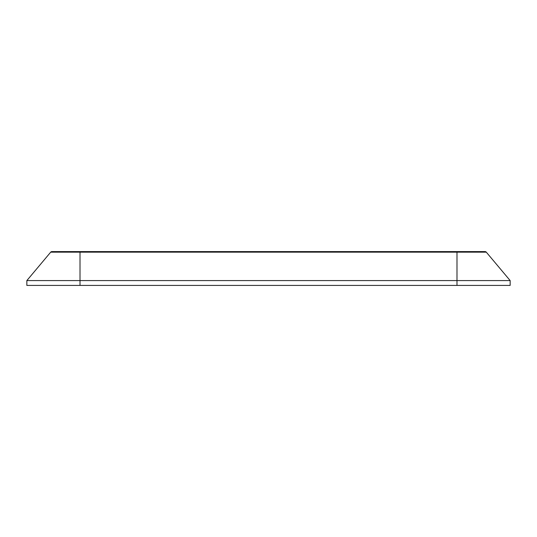 <?xml version="1.0" encoding="UTF-8"?>
<svg xmlns="http://www.w3.org/2000/svg" width="537" height="537" viewBox="0 0 537 537"><rect width="100%" height="100%" fill="white"/><g stroke="black" fill="none" stroke-linecap="round" stroke-linejoin="round"><path stroke-width="0.81" d="M486.294 252.155A1.611 1.611 0 0 0 485.059 251.585A1.611 1.611 0 0 1 486.294 252.155L510.15 280.582L486.294 252.155L456.987 252.155L456.987 251.585L485.059 251.585M456.987 285.416L26.85 285.416L26.85 280.582L510.15 280.582L510.15 285.416L456.987 285.416L456.987 252.155L80.013 252.155L80.013 251.585L456.987 251.585M26.85 280.582L50.706 252.155A1.611 1.611 0 0 1 51.941 251.585A1.611 1.611 0 0 0 50.706 252.155L80.013 252.155L80.013 285.416M50.706 252.155A1.611 1.611 0 0 1 51.941 251.585L80.013 251.585"/></g></svg>
